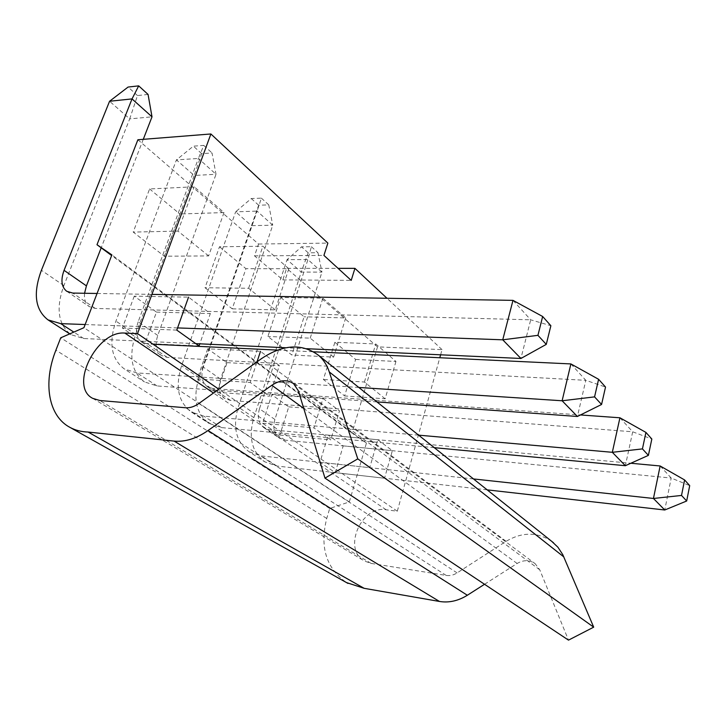 <?xml version="1.0" encoding="UTF-8"?>
<svg xmlns="http://www.w3.org/2000/svg" width="726" height="726" viewBox="0 0 726 726"><rect width="100%" height="100%" fill="white"/><g stroke="black" fill="none" stroke-linecap="round" stroke-linejoin="round"><path stroke-width="0.54" stroke-dasharray="3.63 2.72" d="M440.609 354.814L442.043 349.633L377.52 346.865L352.01 433.059L366.439 443.078L349.315 501.929L329.695 508.472L326.745 518.446C319.558 546.878 326.146 568.258 346.493 582.579M551.814 541.433C537.412 531.849 522.175 531.813 506.122 541.324L457.099 572.923C453.55 575.146 449.929 575.981 446.227 575.437L371.113 563.403L364.57 561.08C342.182 549.482 361.194 505.105 386.141 509.77L397.303 511.222L439.793 357.746M484.541 584.276L517.139 563.467C523.546 559.737 529.553 559.81 535.153 563.685L539.754 569.81L568.494 640.132M134.246 296.172L122.367 328.043L145.046 343.443L156.471 312.098L134.246 296.172L188.533 297.143L210.331 313.568L199.795 343.825M322.988 398.438L339.487 410.871L330.747 439.874L313.941 427.895L322.988 398.438L271.796 394.708L262.585 423.285L279.846 435.019L288.757 406.859L271.796 394.708M377.792 439.729L392.349 450.683L384.544 478.234L369.743 467.68L377.792 439.729L328.206 435.119L319.985 462.28L335.249 472.644L343.207 445.864L328.206 435.119M207.7 348.798L197.291 378.936L216.992 392.312L227.029 362.646L207.7 348.798L260.48 351.348L279.356 365.568L269.473 396.187L250.225 382.466L257.031 361.82M442.043 349.633L386.994 298.277M397.303 511.222L218.825 389.2M377.52 346.865L286.643 268.321L338.062 268.348M366.439 443.078L111.877 254.89M349.315 501.929L83.926 327.698M334.877 342.264L355.622 359.434L344.632 395.933L323.388 379.471L334.877 342.264L375.732 343.952L395.951 361.457L355.622 359.434M280.735 297.46L304.085 316.79L291.843 355.023L267.903 336.474L280.735 297.46L322.87 298.186L345.685 317.943L304.085 316.79M219.479 246.767L245.951 268.684L232.22 308.822L205.031 287.75L219.479 246.767L262.885 246.241L288.83 268.711L245.951 268.684M149.601 188.951L179.876 213.998L164.339 256.214L133.203 232.084L149.601 188.951L194.223 186.791L223.998 212.573L179.876 213.998M137.886 139.755L258.547 244.036L254.508 255.87L282.831 279.891L286.643 268.321M352.01 433.059L111.632 255.534M329.695 508.472L60.721 337.808M335.249 472.644L384.544 478.234M343.207 445.864L392.349 450.683M319.985 462.28L369.743 467.68M395.951 361.457L385.143 398.801L344.632 395.933M385.143 398.801L364.434 382.03L323.388 379.471M364.434 382.03L375.732 343.952M279.846 435.019L330.747 439.874M288.757 406.859L339.487 410.871M262.585 423.285L313.941 427.895M345.685 317.943L333.633 357.101L291.843 355.023M333.633 357.101L310.22 338.153L267.903 336.474M310.22 338.153L322.87 298.186M216.992 392.312L269.473 396.187M227.029 362.646L279.356 365.568M197.291 378.936L250.225 382.466M288.83 268.711L275.281 309.866L232.22 308.822M275.281 309.866L248.61 288.276L205.031 287.75M248.61 288.276L262.885 246.241M145.046 343.443L199.051 345.975M156.471 312.098L210.331 313.568M122.367 328.043L176.79 330.103M223.998 212.573L208.625 255.915L164.339 256.214M208.625 255.915L177.979 231.104L133.203 232.084M177.979 231.104L194.223 186.791M282.831 279.891L351.212 280.381M254.508 255.87L323.923 255.407M258.547 244.036L327.862 243.101M487.182 489.868L276.942 466.038L264.872 461.863C251.886 452.135 248.21 437.397 253.864 417.65L301.236 272.059L321.945 272.114L317.988 252.721L308.178 252.802L301.236 272.059L287.051 259.663L301.544 246.822L311.39 246.704L307.924 259.572L287.051 259.663L238.282 407.068C232.438 427.079 236.032 441.971 249.063 451.744L264.872 461.863M473.479 478.942L261.197 455.901L249.063 451.744M660.143 465.974L671.214 478.044L689.7 485.63M274.909 419.474L259.481 408.802L307.924 259.572L321.945 272.114L274.909 419.474C272.595 427.777 274.083 433.994 279.392 438.15L285.073 440.165L671.214 478.044L664.753 509.997M308.178 252.802L301.544 246.822M311.39 246.704L317.988 252.721M259.481 408.802C257.086 417.205 258.547 423.494 263.865 427.668L269.582 429.665L630.84 463.252M434.284 447.67L221.466 427.587L209.061 423.43C196.02 413.557 192.671 398.311 199.006 377.711L251.459 225.686L272.74 225.169L268.747 204.868L258.665 205.231L251.459 225.686L235.641 211.82L251.278 198.543L261.396 198.144L257.077 211.121L235.641 211.82L181.545 365.813C174.993 386.695 178.233 402.086 191.283 412.005L209.061 423.43M418.593 435.155L203.752 416.125L191.283 412.005M619.931 417.786L632.7 431.798L651.83 439.03M220.595 379.135L203.289 367.102L257.077 211.121L272.74 225.169L220.595 379.135C218 387.793 219.361 394.227 224.688 398.447L230.523 400.434L632.7 431.798L625.367 465.711M258.665 205.231L251.278 198.543M261.396 198.144L268.747 204.868M203.289 367.102C200.594 375.877 201.919 382.384 207.246 386.613L213.108 388.591L580.464 414.954M376.93 401.914L157.097 385.951L144.492 381.921C131.442 371.93 128.493 356.13 135.662 334.541L194.196 175.474L216.012 174.267L212.028 152.968L201.692 153.667L194.196 175.474L176.427 159.892L193.388 146.162L203.761 145.4L198.398 158.459L176.427 159.892L115.933 321.092C108.501 342.99 111.296 358.943 124.337 368.962L144.492 381.921M358.816 387.457L136.987 372.946L124.337 368.962M570.89 363.926L585.818 380.324L605.52 387.049M157.76 335.457L138.167 321.836L198.398 158.459L216.012 174.267L157.76 335.457C154.81 344.541 156.008 351.212 161.335 355.468L167.27 357.401L585.818 380.324L577.406 416.47M201.692 153.667L193.388 146.162M203.761 145.4L212.028 152.968M138.167 321.836C135.109 331.047 136.243 337.79 141.561 342.055L147.523 343.961L153.041 344.224M277.468 350.095L313.623 351.792M306.726 348.707L285.844 347.754M195.775 343.643L83.789 338.534L71.048 334.695C58.098 324.649 55.711 308.287 63.879 285.608L129.691 118.901L152.006 116.832M177.571 327.916L85.142 324.531M512.992 300.364L530.697 319.812L550.871 325.72M84.561 293.268C83.989 299.411 85.568 303.858 89.307 306.608L95.315 308.441L530.697 319.812L520.914 358.472M148.059 94.434L137.486 95.56L129.691 118.901L109.572 101.259M137.486 95.56L128.085 87.056M97.066 293.476L151.943 294.384M143.276 139.328L101.186 247.82M326.745 518.446L55.884 350.213M386.141 509.77L213.489 393.02M371.113 563.403L99.834 400.516M446.227 575.437L185.684 407.767M457.099 572.923L198.879 403.493M506.122 541.324L261.414 358.68M539.754 569.81L298.386 390.878M517.139 563.467L303.74 408.457M276.942 466.038L261.197 455.901M285.073 440.165L269.582 429.665M253.864 417.65L238.282 407.068M221.466 427.587L203.752 416.125M230.523 400.434L213.108 388.591M199.006 377.711L181.545 365.813M157.097 385.951L136.987 372.946M167.27 357.401L147.523 343.961M135.662 334.541L115.933 321.092M83.789 338.534L73.834 332.1M95.315 308.441L72.718 293.068M63.879 285.608L41.409 270.29M92.647 398.329L364.57 561.08M293.558 383.618L535.153 563.685M263.865 427.668L279.392 438.15M207.246 386.613L224.688 398.447M141.561 342.055L161.335 355.468M66.71 291.271L89.307 306.608M69.76 333.869L71.048 334.695"/><path stroke-width="1.09" d="M88.127 432.052L174.149 441.109C185.103 442.107 196.392 438.586 208.026 430.536L271.833 385.27C280.018 379.889 287.26 379.335 293.558 383.618L298.386 390.878L324.976 478.125L357.773 458.868L329.286 371.939C326.999 365.087 323.388 359.524 318.433 355.241C301.98 343.18 282.977 344.324 261.414 358.68L198.879 403.493C194.386 406.642 189.985 408.066 185.684 407.767L99.834 400.516L92.647 398.329C68.752 386.268 96.948 330.212 124.872 333.089L137.523 333.615L210.894 133.974L137.886 139.755L96.994 244.716L111.877 254.89L83.926 327.698L60.721 337.808L55.884 350.213C42.888 382.675 48.161 416.234 70.313 427.578C75.586 430.355 81.521 431.843 88.127 432.052L364.134 588.314L439.493 601.464C448.931 602.979 458.215 600.91 467.344 595.256L484.541 584.276M346.493 582.579L364.134 588.314M439.793 357.746L440.609 354.814M324.976 478.125L568.494 640.132L593.696 627.155L562.75 554.591L557.904 547.204L551.814 541.433M199.795 343.825L199.051 345.975L176.79 330.103L188.533 297.143M257.031 361.82L260.48 351.348M386.994 298.277L354.932 268.357L351.212 280.381L323.923 255.407L327.862 243.101L210.894 133.974M218.825 389.2L137.523 333.615M338.062 268.348L354.932 268.357M593.696 627.155L357.773 458.868M111.632 255.534L96.994 244.716M681.523 495.441L686.678 501.004L689.7 485.63L684.6 479.94L681.523 495.441L653.445 498.472L473.479 478.942M686.678 501.004L664.753 509.997L487.182 489.868M664.753 509.997L653.445 498.472L660.143 465.974L684.6 479.94M630.84 463.252L660.143 465.974M642.437 448.895L648.391 455.374L651.83 439.03L645.931 432.415L642.437 448.895L612.317 452.307L418.593 435.155M648.391 455.374L625.367 465.711L434.284 447.67M625.367 465.711L612.317 452.307L619.931 417.786L645.931 432.415M580.464 414.954L619.931 417.786M594.567 396.877L601.564 404.482L605.52 387.049L598.605 379.29L594.567 396.877L562.115 400.77L358.816 387.457M601.564 404.482L577.406 416.47L376.93 401.914M577.406 416.47L562.115 400.77L570.89 363.926L598.605 379.29M153.041 344.224L277.468 350.095M313.623 351.792L570.89 363.926M537.939 335.339L546.27 344.387L550.871 325.72L542.649 316.491L537.939 335.339L502.737 339.813L177.571 327.916M546.27 344.387L520.914 358.472L306.726 348.707M285.844 347.754L195.775 343.643M520.914 358.472L502.737 339.813L512.992 300.364L542.649 316.491M85.142 324.531L60.757 323.642L47.989 319.876C35.102 309.83 32.906 293.304 41.409 270.29L109.572 101.259L128.085 87.056L138.693 85.868L132.032 98.908L109.572 101.259M101.186 247.82L86.421 285.872L64.06 270.335L132.032 98.908L152.006 116.832L148.059 94.434L138.693 85.868M64.06 270.335C60.557 280.018 61.447 286.997 66.71 291.271L72.718 293.068L97.066 293.476M151.943 294.384L512.992 300.364M152.006 116.832L143.276 139.328M86.421 285.872L84.561 293.268M439.493 601.464L174.149 441.109M213.489 393.02L124.872 333.089M563.839 556.924L329.286 371.939M303.74 408.457L271.833 385.27M467.344 595.256L208.026 430.536M73.834 332.1L60.757 323.642M70.313 427.578L347.999 583.423M318.433 355.241L553.539 542.803M47.989 319.876L69.76 333.869"/></g></svg>
